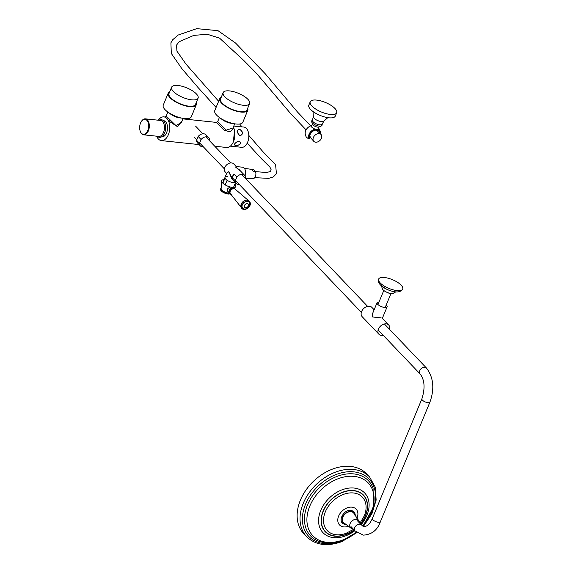 <?xml version="1.0" encoding="UTF-8"?>
<svg xmlns="http://www.w3.org/2000/svg" width="573" height="573" viewBox="0 0 573 573"><rect width="100%" height="100%" fill="white"/><g stroke="black" fill="none" stroke-linecap="round" stroke-linejoin="round"><path stroke-width="0.86" d="M158.298 120.215A11.933 7.048 96 0 1 163.892 116.878A11.933 7.048 96 0 1 164.931 117.128L166.392 116.233L175.932 125.566L181.462 122.522L183.167 118.403M221.128 118.647A8.287 2.994 22.5 0 0 232.652 123.417M219.387 117.486L217.683 121.605L226.056 130.221L232.996 127.951L234.701 123.832M163.291 120.588L163.498 120.609A8.18 4.828 96 0 1 166.55 132.843A8.18 4.828 96 0 1 161.787 136.875L161.579 136.854M182.142 120.867L177.587 126.733L168.448 120.81A11.933 7.048 96 0 1 168.347 134.719A11.933 7.048 96 0 1 161.393 140.614A11.933 7.048 96 0 1 156.615 136.181M233.333 127.134A11.933 7.048 96 0 1 233.841 128.216A11.933 7.048 96 0 1 233.505 141.581A11.933 7.048 96 0 1 226.55 147.476L214.775 146.237M233.211 127.428A1.304 0.981 -170.7 0 0 233.841 128.216L230.102 131.976L224.014 130.107L216.35 122.4L182.966 118.89M166.392 116.233A1.304 1.261 -49.9 0 1 164.931 117.128A11.933 7.048 96 0 1 168.448 120.81A1.304 0.372 137.9 0 0 169.766 119.764M181.118 117.995A8.287 2.994 -157.5 0 1 169.594 113.218M237.516 126.483L233.791 126.024L237.043 126.483M242.794 132.972C240.366 128.796 238.49 128.28 237.179 131.418C238.92 136.08 240.789 136.603 242.794 132.972L242.902 132.986C240.825 136.754 238.891 136.216 237.1 131.382C238.447 128.137 240.381 128.674 242.902 132.986M237.043 145.657C241.627 143.773 241.949 142.305 238.024 141.252C233.748 143.816 233.426 145.284 237.043 145.657L237.021 145.735C233.29 145.363 233.626 143.837 238.039 141.173C242.107 142.269 241.77 143.794 237.021 145.735M230.367 146.129L241.67 147.318A10.199 6.024 -84 0 0 247.608 142.29A10.199 6.024 -84 0 0 246.376 128.395A10.199 6.024 -84 0 0 243.804 127.041L237.014 126.483M237.709 126.447L237.1 126.483M221.235 97.274A15.184 5.494 22.5 0 0 219.731 98.635L214.775 110.596A15.184 5.494 22.5 0 0 220.899 118.504A15.184 5.494 22.5 0 0 236.069 124.012A15.184 5.494 22.5 0 0 242.837 122.221L247.794 110.26A15.184 5.494 22.5 0 0 247.694 108.233M219.731 98.635A15.184 5.494 22.5 0 0 225.855 106.542A15.184 5.494 22.5 0 0 241.025 112.057A15.184 5.494 22.5 0 0 247.794 110.26M169.694 91.852A15.184 5.494 22.5 0 0 168.197 93.206L163.241 105.167A15.184 5.494 22.5 0 0 169.364 113.074A15.184 5.494 22.5 0 0 184.527 118.582A15.184 5.494 22.5 0 0 191.303 116.792L196.253 104.83A15.184 5.494 22.5 0 0 196.152 102.811M168.197 93.206A15.184 5.494 22.5 0 0 174.321 101.113A15.184 5.494 22.5 0 0 189.484 106.628A15.184 5.494 22.5 0 0 196.253 104.83M209.611 140.822L209.768 140.442A5.859 4.226 136.3 0 0 208.866 137.842A5.859 4.226 136.3 0 0 201.066 139.518L199.483 143.336L196.582 140.292A5.859 4.226 136.3 0 0 197.484 142.885L200.392 145.929A5.859 4.226 136.3 0 0 203.451 146.939M199.483 143.336A5.859 4.226 136.3 0 0 200.392 145.929M208.866 137.842L205.958 134.798A5.859 4.226 136.3 0 0 198.158 136.481L196.582 140.292M201.066 139.518L198.158 136.481M239.235 184.427A5.859 4.226 -43.7 0 1 238.318 184.42A5.859 4.226 -43.7 0 1 236.169 183.424A5.859 4.226 -43.7 0 1 235.267 180.824L232.366 177.78A5.859 4.226 136.3 0 1 233.942 173.97L236.85 177.014A5.859 4.226 -43.7 0 1 242.501 174.335A5.859 4.226 -43.7 0 1 244.65 175.331A5.859 4.226 -43.7 0 1 245.552 177.931L245.394 178.318M226.657 173.447L225.282 172.015A5.859 4.226 -43.7 0 1 225.561 166.12A5.859 4.226 -43.7 0 1 231.607 162.925A5.859 4.226 -43.7 0 1 233.755 163.921L236.14 166.421L235.589 167.094L240.717 171.212M226.629 173.426L228.799 171.642L231.872 178.919L236.169 183.424M244.65 175.331L239.335 169.766L235.589 167.094L236.42 166.557L242.644 167.216A5.859 3.459 96 0 1 244.943 175.696M225.196 184.886L227.109 180.266A5.859 2.12 -157.5 0 0 235.195 182.4A5.859 2.12 -157.5 0 1 233.204 182.551A5.859 2.12 -157.5 0 1 227.359 180.423A5.859 2.12 -157.5 0 1 224.996 177.372A5.859 2.12 -157.5 0 1 227.603 176.677M233.942 173.97L232.366 177.78M233.304 180.416L228.799 171.642L226.643 173.39L222.825 182.608M236.85 177.014L235.267 180.824M229.837 193.817A5.121 1.848 -157.5 0 1 224.329 192.965A5.121 1.848 -157.5 0 1 220.72 189.849M229.372 193.08A5.128 1.855 -157.5 0 1 221.787 190.057A5.128 1.855 -157.5 0 1 221.114 188.753L221.615 180.982A7.657 2.772 -157.5 0 1 224.036 179.686M234.858 184.169A7.657 2.772 -157.5 0 1 234.909 184.227A7.657 2.772 -157.5 0 1 235.661 186.798A7.657 2.772 -157.5 0 1 233.985 187.443L234.085 187.908M221.615 180.982A7.657 2.772 -157.5 0 0 222.618 182.93A7.657 2.772 -157.5 0 0 230.582 187.085C226.851 188.402 226.256 190.186 228.799 192.442L229.214 192.435M228.899 191.575L232.753 187.751L233.247 187.858M230.582 187.085L232.753 187.751L233.985 187.443M248.553 200.636L235.08 189.111A3.252 2.349 136.3 0 0 231.019 190A3.252 2.349 136.3 0 0 230.389 193.595L241.269 207.584M248.424 200.571A5.078 3.66 136.3 0 0 242.436 202.212A5.078 3.66 136.3 0 0 241.212 207.455M248.317 205.9A3.037 3.037 0 0 1 246.361 207.648L246.361 207.648A2.392 1.726 -43.7 0 1 245.545 207.734A2.392 1.726 -43.7 0 1 244.478 205.471A2.392 1.726 -43.7 0 1 247.257 203.608A2.392 1.726 -43.7 0 1 248.381 205.728A2.392 1.726 -43.7 0 1 248.324 205.872A3.037 3.037 0 0 0 248.381 205.728M378.997 302.028A5.422 1.963 22.5 0 0 377.07 302.702A5.422 1.963 22.5 0 0 377.729 304.32A5.422 1.963 22.5 0 0 383.065 307.178A5.422 1.963 22.5 0 0 387.097 306.849A5.422 1.963 22.5 0 0 386.438 305.237A5.422 1.963 22.5 0 0 386.209 305.015M377.07 302.702L372.292 314.248L372.493 316.962L381.203 317.879M389.525 329.339A6.726 4.849 136.3 0 0 388.695 325.006A6.726 4.849 136.3 0 0 383.287 324.318A6.726 4.849 136.3 0 0 378.431 329.081A6.726 4.849 136.3 0 0 378.961 334.295A6.726 4.849 136.3 0 0 383.251 335.327M374.148 309.764L371.891 307.4A6.726 4.849 136.3 0 0 366.484 306.713A6.726 4.849 136.3 0 0 361.627 311.476A6.726 4.849 136.3 0 0 362.165 316.69L378.961 334.295M380.1 282.797A13.014 4.706 22.5 0 0 392.899 289.773A13.014 4.706 22.5 0 0 402.704 289.014A13.014 4.706 22.5 0 0 401.25 285.268A13.014 4.706 22.5 0 0 388.451 278.299A13.014 4.706 22.5 0 0 378.653 279.051A13.014 4.706 22.5 0 0 380.1 282.797M359.307 522.769A5.465 3.947 136.3 0 0 358.497 520.284L354.243 513.931A6.983 5.042 136.3 0 0 351.879 511.882A6.983 5.042 136.3 0 0 343.628 515.75A6.983 5.042 136.3 0 0 344.445 523.285L350.59 527.833A5.465 3.947 136.3 0 0 351.865 528.593A5.465 3.947 136.3 0 0 353.032 528.757M358.497 520.284A5.465 3.947 136.3 0 0 357.158 519.46A5.465 3.947 136.3 0 0 351.07 521.967A5.465 3.947 136.3 0 0 350.59 527.833M363.44 526.351L371.977 513.659L376.139 500.071L375.344 487.286L369.585 476.994L366.613 473.857A43.39 31.3 136.3 0 0 332.082 469.266A43.39 31.3 136.3 0 0 303.833 533.771L306.827 536.887C315.737 545.231 327.384 546.814 341.766 541.628L356.972 532.596M313.023 111.527L313.331 116.62L312.414 120.316A5.207 1.884 22.5 0 0 313.08 121.77A5.207 1.884 22.5 0 0 318.065 124.484A5.207 1.884 22.5 0 0 322.026 124.298L323.989 121.032L327.806 117.658M310.222 101.786L308.833 105.146A14.318 5.178 22.5 0 0 310.566 109.414A14.318 5.178 22.5 0 0 324.64 116.971A14.318 5.178 22.5 0 0 335.284 116.104L336.68 112.745A14.318 5.178 22.5 0 0 334.947 108.476A14.318 5.178 22.5 0 0 320.873 100.912A14.318 5.178 22.5 0 0 310.222 101.786A14.318 5.178 22.5 0 0 311.963 106.055A14.318 5.178 22.5 0 0 326.037 113.612A14.318 5.178 22.5 0 0 336.68 112.745M315.15 129.126A6.718 4.849 -43.7 0 0 309.069 134.254A6.718 4.849 -43.7 0 0 309.148 138.874A6.231 3.682 -84 0 1 308.611 138.881L306.412 137.198A7.592 7.592 0 0 1 305.18 133.237A6.718 4.849 -43.7 0 1 311.762 125.58A4.061 1.468 22.5 0 0 311.798 127.177A4.061 1.468 22.5 0 0 315.15 129.126L318.352 129.462A6.718 4.849 -43.7 0 1 320.364 132.864A6.718 4.849 -43.7 0 1 320.307 133.781M311.762 125.58L312.622 124.377A3.653 1.318 22.5 0 0 313.044 125A3.653 1.318 22.5 0 0 316.081 126.762A3.653 1.318 22.5 0 0 319.011 127.027L318.366 127.922M309.148 138.874L309.578 137.828M318.352 129.462A4.061 1.468 22.5 0 0 318.538 128.123M310.724 136.782L309.986 137.706A6.074 3.588 96 0 1 309.621 137.821L309.735 137.678A5.859 4.226 -43.7 0 1 311.547 132.399A5.859 4.226 -43.7 0 1 316.862 130.1A5.859 4.226 -43.7 0 1 319.011 131.102A5.859 4.226 -43.7 0 1 319.913 133.409M309.621 137.821L309.535 137.728A5.859 4.226 -43.7 0 1 311.06 132.263A5.859 4.226 -43.7 0 1 316.554 129.777A5.859 4.226 -43.7 0 1 318.695 130.78A5.859 4.226 -43.7 0 1 318.846 130.945M143.694 134.82L158.807 136.41A8.029 4.742 -84 0 0 164.329 129.226A8.029 4.742 -84 0 0 160.841 120.509A8.029 4.742 -84 0 0 160.49 120.445L145.377 118.855A8.029 4.742 96 0 1 145.728 118.919A8.029 4.742 96 0 1 149.216 127.636A8.029 4.742 96 0 1 143.694 134.82A8.029 4.742 96 0 1 143.336 134.762A8.029 4.742 96 0 1 140.514 131.919A8.029 4.742 96 0 1 140.442 131.74M157.288 136.252A8.896 5.25 -84 0 0 159.05 137.284A8.896 5.25 -84 0 0 165.518 129.727A8.896 5.25 -84 0 0 161.701 119.728A8.896 5.25 -84 0 0 158.972 120.287M143.021 134.24A7.542 4.455 -84 0 0 148.5 127.829A7.542 4.455 -84 0 0 145.27 119.356A7.542 4.455 -84 0 0 141.445 121.34A7.542 4.455 -84 0 0 140.364 131.568A7.542 4.455 -84 0 0 143.021 134.24M141.552 121.197A8.029 4.742 96 0 1 141.66 121.032A8.029 4.742 96 0 1 145.377 118.855M222.868 183.181L224.996 178.045A5.859 2.12 -157.5 0 1 224.996 177.372M228.018 121.999A6.876 2.485 -157.5 0 1 226.586 121.462L226.378 121.34M176.484 116.57A6.876 2.485 -157.5 0 1 175.044 116.033L174.844 115.918M223.162 92.611L220.533 98.964A14.318 5.178 22.5 0 0 225.683 106.019A14.318 5.178 22.5 0 0 239.242 111.434A14.318 5.178 22.5 0 0 246.992 109.93L249.62 103.57A14.318 5.178 22.5 0 0 244.478 96.522A14.318 5.178 22.5 0 0 230.912 91.107A14.318 5.178 22.5 0 0 223.162 92.611A14.318 5.178 22.5 0 0 228.312 99.666A14.318 5.178 22.5 0 0 241.878 105.081A14.318 5.178 22.5 0 0 249.62 103.57M171.628 87.189L168.992 93.542A14.318 5.178 22.5 0 0 171.9 98.907A14.318 5.178 22.5 0 0 185.795 105.618A14.318 5.178 22.5 0 0 195.45 104.501L198.086 98.148A14.318 5.178 22.5 0 0 195.178 92.776A14.318 5.178 22.5 0 0 181.283 86.065A14.318 5.178 22.5 0 0 171.628 87.189A14.318 5.178 22.5 0 0 174.529 92.554A14.318 5.178 22.5 0 0 188.424 99.265A14.318 5.178 22.5 0 0 198.086 98.148M315.623 142.204A4.992 3.603 -43.7 0 1 313.71 141.259A4.992 3.603 -43.7 0 1 314.083 136.259A4.992 3.603 -43.7 0 1 319.182 133.609A4.992 3.603 -43.7 0 1 320.923 134.369A4.992 3.603 -43.7 0 1 320.823 139.404A4.992 3.603 -43.7 0 1 315.623 142.204M255.572 171.635L253.581 171.513L251.54 169.372L253.717 169.687L255.572 171.635A4.555 2.693 96 0 1 255.393 176.398A4.555 2.693 96 0 1 252.765 178.747A4.555 2.693 96 0 1 252.636 178.733L250.637 178.611M245.101 169.665A4.992 2.944 96 0 1 245.029 175.818M244.399 168.319L251.54 169.372M421.886 398.865A4.34 1.569 -157.5 0 0 423.64 401.121A4.34 1.569 -157.5 0 0 427.974 402.697A4.34 1.569 -157.5 0 0 429.908 402.182C434.692 388.738 433.525 377.335 426.405 367.973A4.34 3.13 136.3 0 0 424.815 367.236A4.34 3.13 136.3 0 0 420.331 369.606A4.34 3.13 136.3 0 0 420.124 373.968C424.665 379.906 425.252 388.2 421.886 398.865L372.35 518.458C370.094 523.729 367.372 526.415 364.17 526.508L361.384 524.94L357.237 520.592M429.908 402.182L380.365 521.781A4.34 1.569 -157.5 0 1 378.431 522.29A4.34 1.569 -157.5 0 1 374.097 520.721A4.34 1.569 -157.5 0 1 372.35 518.458M380.365 521.781C377.392 530.19 371.691 534.645 363.261 535.139L355.11 530.935A4.34 3.13 -43.7 0 1 355.317 526.573A4.34 3.13 -43.7 0 1 359.794 524.202A4.34 3.13 -43.7 0 1 361.384 524.94M229.78 193.753A5.529 1.998 -157.5 0 1 224.423 192.635A5.529 1.998 -157.5 0 1 220.576 188.889A5.529 1.998 -157.5 0 1 220.591 188.861M229.752 193.717A5.529 1.998 -157.5 0 1 224.437 192.585A5.529 1.998 -157.5 0 1 220.598 188.839L220.576 188.889C219.681 189.548 220.927 190.902 224.315 192.965L228.097 194.054L229.916 193.896M229.193 192.07L228.799 192.442M233.204 187.858A2.929 2.113 136.3 0 0 232.76 187.765A2.929 2.113 136.3 0 0 230.052 188.968A2.929 2.113 136.3 0 0 229.221 191.661M233.677 187.894A3.603 2.6 136.3 0 0 229.601 190.48A3.603 2.6 136.3 0 0 230.726 194.025M234.013 188.675A3.252 2.349 136.3 0 0 230.246 191.203A3.252 2.349 136.3 0 0 231.693 194.283M244.334 209.002A4.448 3.209 -43.7 0 1 242.358 204.797A4.448 3.209 -43.7 0 1 247.507 201.345A4.448 3.209 -43.7 0 1 249.491 205.549A4.448 3.209 -43.7 0 1 244.334 209.002M247.55 201.245A4.555 3.288 -43.7 0 1 249.577 205.557A4.555 3.288 -43.7 0 1 244.299 209.095A4.555 3.288 -43.7 0 1 242.264 204.783A4.555 3.288 -43.7 0 1 247.55 201.245M382.972 289.73A6.282 2.271 22.5 0 0 388.623 292.939A6.282 2.271 22.5 0 0 393.622 293.061C392.125 294.622 388.616 293.634 383.101 290.081L382.205 288.334A6.282 2.271 22.5 0 0 382.972 289.73M380.565 285.032A11.388 4.118 22.5 0 0 385.371 288.556A11.388 4.118 22.5 0 0 391.23 290.984C397.032 292.746 400.856 292.087 402.704 289.014M354.966 515.371A7.377 5.322 136.3 0 0 352.073 511.56A7.377 5.322 136.3 0 0 343.091 516.058A7.377 5.322 136.3 0 0 344.925 523.887A7.377 5.322 136.3 0 0 345.848 524.073M356.886 518.357A11.467 8.273 136.3 0 0 356.148 509.139A11.467 8.273 136.3 0 0 347.009 507.907A11.467 8.273 136.3 0 0 337.805 520.921A11.467 8.273 136.3 0 0 348.671 526.157A11.467 8.273 136.3 0 0 348.735 526.136M359.851 523.335L364.249 515.929A24.238 17.484 136.3 0 0 343.048 494.556A24.238 17.484 136.3 0 0 323.566 521.81A24.238 17.484 136.3 0 0 345.97 533.37A24.238 17.484 136.3 0 0 346.558 533.148M360.381 523.894A26.251 18.938 136.3 0 0 365.345 497.951A26.251 18.938 136.3 0 0 342.446 492.479A26.251 18.938 136.3 0 0 321.374 522.282A26.251 18.938 136.3 0 0 346.25 534.272A26.251 18.938 136.3 0 0 354.107 529.882M360.496 524.009A26.465 19.095 136.3 0 0 365.524 497.837A26.465 19.095 136.3 0 0 342.432 492.3A26.465 19.095 136.3 0 0 321.181 522.361A26.465 19.095 136.3 0 0 346.264 534.451A26.465 19.095 136.3 0 0 354.214 529.996M361.148 524.696A28.779 20.764 136.3 0 0 366.09 517.147A28.779 20.764 136.3 0 0 364.987 493.332A28.779 20.764 136.3 0 0 341.759 489.929A28.779 20.764 136.3 0 0 318.652 522.612A28.779 20.764 136.3 0 0 345.92 535.755A28.779 20.764 136.3 0 0 347.102 535.268A28.779 20.764 136.3 0 0 354.873 530.684M362.716 526.014A38.255 27.597 136.3 0 0 371.411 487.437A38.255 27.597 136.3 0 0 337.726 478.885A38.255 27.597 136.3 0 0 307.013 522.325A38.255 27.597 136.3 0 0 343.263 539.795A38.255 27.597 136.3 0 0 356.363 532.116M362.931 526.136L373.46 507.119L373.066 488.153A39.974 28.836 136.3 0 0 336.666 476.535A39.974 28.836 136.3 0 0 305.946 509.318A39.974 28.836 136.3 0 0 317.814 540.883C325.421 543.949 333.801 543.748 342.941 540.275L356.549 532.267M364.328 524.488A41.643 30.047 136.3 0 0 372.285 483.29A41.643 30.047 136.3 0 0 335.943 474.573A41.643 30.047 136.3 0 0 302.508 521.86A41.643 30.047 136.3 0 0 341.966 540.876A41.643 30.047 136.3 0 0 354.515 533.85M369.585 476.994A43.376 31.293 136.3 0 0 334.99 472.324A43.376 31.293 136.3 0 0 303.669 502.349A43.376 31.293 136.3 0 0 306.827 536.887M313.331 116.62A5.773 2.091 22.5 0 0 314.068 118.231A5.773 2.091 22.5 0 0 319.605 121.247A5.773 2.091 22.5 0 0 323.989 121.032M311.741 122.02A5.444 1.97 22.5 0 0 311.748 122.042A5.444 1.97 22.5 0 0 312.385 122.973A5.444 1.97 22.5 0 0 316.912 125.594A5.444 1.97 22.5 0 0 321.281 125.988L322.162 125.115L322.198 124.012M166.149 116.183L167.853 112.057M233.333 141.975L234.536 130.529M161.393 140.614L199.103 144.582M163.892 116.878L164.809 116.978M217.683 121.605L216.35 122.4M426.405 367.973L384.404 323.974M367.608 306.369L241.591 174.328M230.697 162.918L205.807 136.84M202.899 133.796L195.529 126.074M355.11 530.935L350.963 526.587M420.124 373.968L378.13 329.962M361.327 312.357L235.424 180.438M224.423 168.906L199.648 142.949M196.74 139.905L194.412 137.47M234.558 188.051L235.661 186.798M231.377 194.548C226.314 192.714 230.933 187.421 233.813 187.865L235.961 189.864M221.149 188.223L220.598 188.839M243.919 209.417C247.844 210.019 254.211 202.799 247.307 200.271C241.827 199.275 238.354 209.081 243.919 209.417M387.097 306.849L382.334 318.344M388.695 325.006L382.27 318.273M381.417 285.726L382.205 288.334M385.371 288.556L380.3 284.81C378.466 282.711 377.915 280.791 378.653 279.051M393.622 293.061L396.029 291.779M346.414 524.424L344.423 524.18C336.337 521.982 344.488 507.843 351.951 510.615L353.964 511.825L355.145 513.967L355.289 515.951M345.97 533.37L353.577 529.323M347.102 535.268L354.873 530.691M361.155 524.696L366.09 517.147M319.011 127.027L321.281 125.988M320.364 132.864A7.592 7.592 0 0 0 318.531 128.108M312.5 119.993L311.741 120.803L311.748 122.042L312.622 124.377M385.171 307.529L390.922 293.641M377.958 304.542L383.709 290.654M235.474 182.687L233.648 187.092M310.301 137.319L313.71 141.259M316.504 130.164L320.923 134.369M252.765 178.747L245.409 178.282M255.579 171.649L266.323 172.473L270.413 171.585L271.136 169.751L269.897 167.044L261.295 158.563L247.207 143.171M254.699 177.659L268.687 178.361L273.3 176.935L276.437 173.712L275.592 164.673L263.372 152.174L248.811 135.436M241.971 126.848L239.636 124.019M218.635 101.285L185.981 64.097L176.942 51.162L176.541 45.088L179.163 41.729L193.781 35.397L207.24 34.244L219.552 38.133L243.79 60.48L256.439 73.315L290.475 113.39L306.089 129.885M310.673 125.895L297.502 112.022L265.141 73.659L235.539 43.032L217.984 30.655L196.732 28.65L178.045 35.082L172.566 39.888L170.904 42.832L171.313 53.439L181.77 68.524L198.215 87.719L216.093 107.423"/></g></svg>

